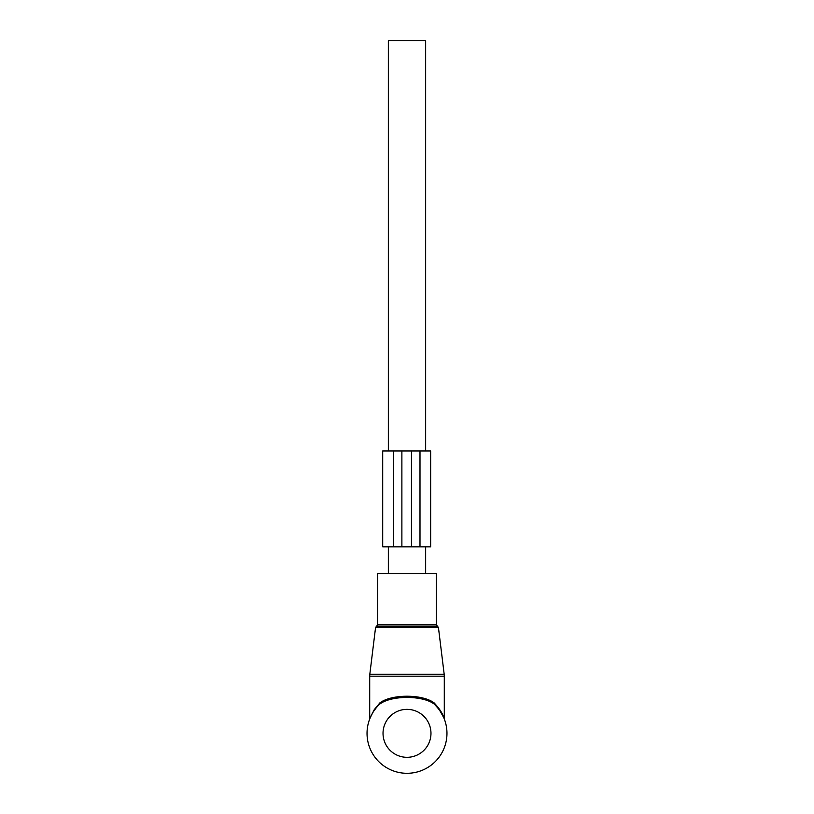 <?xml version="1.0" encoding="UTF-8"?>
<svg xmlns="http://www.w3.org/2000/svg" width="814" height="814" viewBox="0 0 814 814"><rect width="100%" height="100%" fill="white"/><g stroke="black" fill="none" stroke-linecap="round" stroke-linejoin="round"><path stroke-width="1.22" d="M381.288 573.504L436.304 573.504L436.304 624.653L377.696 624.653L377.696 573.504L381.288 573.504M370.187 717.795L374.267 709.635L379.823 702.94C391.463 693.986 422.537 693.986 434.177 702.94L434.249 704.11C422.741 695.227 391.269 695.227 379.751 704.11A39.957 39.957 0 0 0 407 773.3A39.957 39.957 0 0 0 434.249 704.11C439.153 709.126 442.338 713.675 443.793 717.755L439.458 709.238M374.267 709.635L369.709 718.701L369.709 676.18L444.291 676.18L444.179 674.236L369.821 674.236L369.709 676.18M434.177 702.94C439.061 708.16 442.236 712.891 443.691 717.124L439.733 709.635M444.291 676.18L444.291 718.701L443.63 716.981M369.678 719.057L371.479 715.028M374.186 710.53L375.834 708.333M439.591 710.225L443.742 717.622M444.393 719.261L444.291 718.701M379.751 704.11L379.823 702.94M388.349 573.504L388.349 546.855M388.349 450.956L388.349 40.7L425.651 40.7L425.651 450.956M425.651 573.504L425.651 546.855M419.993 546.855L430.647 546.855L430.647 450.956L419.993 450.956L419.993 546.855L382.702 546.855L382.702 450.956L393.355 450.956L393.355 546.855M419.993 450.956L411.467 450.956L411.467 546.855M411.467 450.956L393.355 450.956M375.569 627.472L376.628 626.159L437.372 626.159L438.431 627.472L375.569 627.472L369.821 674.236M430.972 733.343A23.972 23.972 0 0 0 407 709.36A23.972 23.972 0 0 0 383.028 733.343A23.972 23.972 0 0 0 407 757.315A23.972 23.972 0 0 0 430.972 733.343M401.882 450.956L401.882 546.855M438.431 627.472L444.179 674.236M437.372 626.159L436.304 624.653M376.628 626.159L377.696 624.653"/></g></svg>
